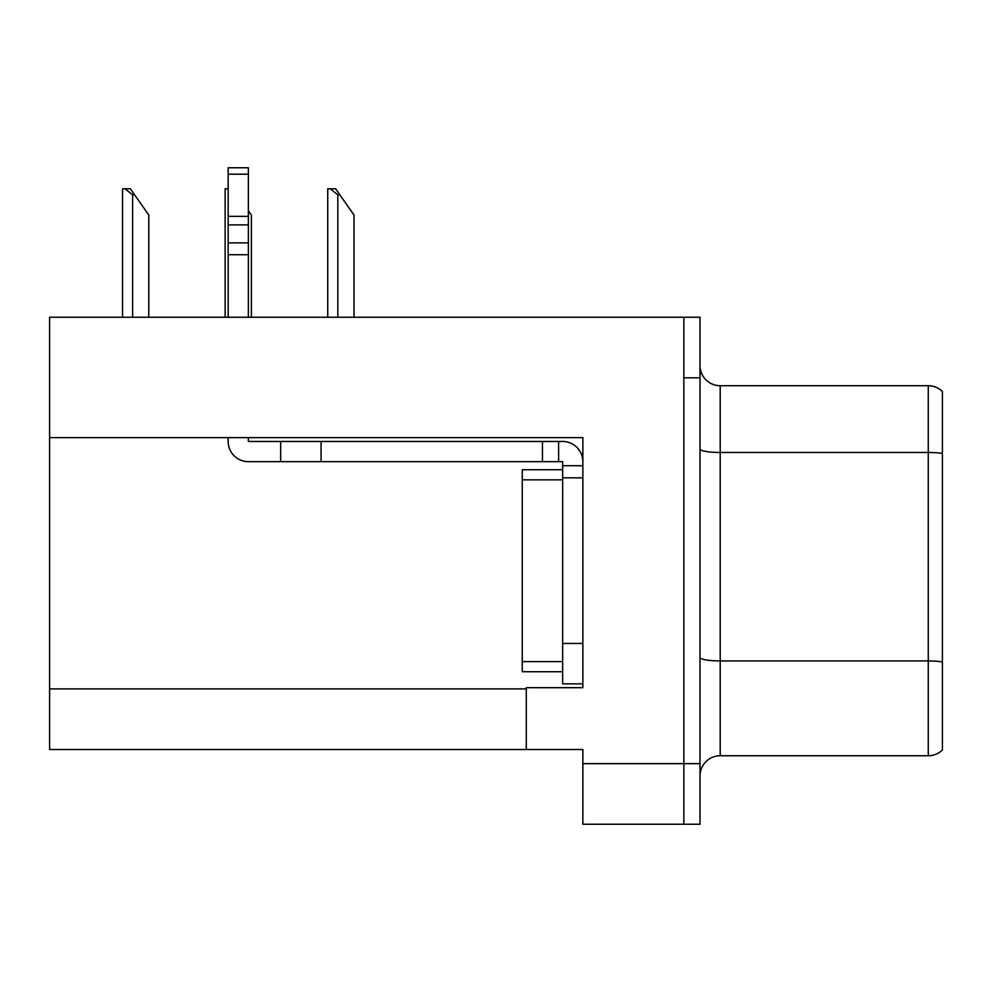 <?xml version="1.0" encoding="UTF-8"?>
<svg xmlns="http://www.w3.org/2000/svg" width="992" height="992" viewBox="0 0 992 992"><rect width="100%" height="100%" fill="white"/><g stroke="black" fill="none" stroke-linecap="round" stroke-linejoin="round"><path stroke-width="1.49" d="M582.862 477.822L582.862 643.448L562.65 643.448L562.65 683.848L582.862 683.848L582.862 643.448L582.862 687.692L526.293 687.692L526.293 749.493L49.6 749.493L49.6 437.621L582.862 437.621L582.862 477.822L562.65 477.822L562.65 461.664L558.608 461.664L558.608 441.465L562.65 441.465A20.2 20.2 0 0 1 582.85 461.677M526.293 749.493L582.862 749.493L582.862 824.24L683.848 824.24L683.848 763.642L683.848 824.24L700.005 824.24L700.005 763.642L683.848 763.642L683.848 317.242L49.6 317.242L49.6 437.621M942.4 674.969L942.4 739.598L942.4 674.969M700.005 775.955A20.2 20.2 0 0 1 720.204 755.755L928.264 755.755L928.264 385.714L720.204 385.714A20.2 20.2 0 0 1 700.005 365.515A20.2 20.2 0 0 0 720.204 385.714L720.204 755.755M683.848 317.242L700.005 317.242L700.005 377.84L683.848 377.84L683.848 763.642L582.862 763.642M942.4 391.493A20.2 20.2 0 0 0 928.264 385.714A20.2 20.2 0 0 1 942.4 391.493L942.4 749.989A20.2 20.2 0 0 1 928.264 755.755M700.005 377.84L700.005 763.642M942.4 455.291L942.4 663.735M942.4 401.872L942.4 453.48A20.2 3.509 180 0 0 928.264 452.476L720.204 452.476A20.2 3.509 0 0 1 700.005 448.967M228.16 437.621L228.16 441.465A20.2 20.2 0 0 0 248.36 461.664L280.674 461.664L280.674 441.465L558.608 441.465M582.862 465.707L562.65 465.707M562.65 643.448L562.662 469.737L522.263 469.737L522.263 671.733L562.65 671.733M562.65 683.848L582.862 683.848M280.674 461.664L542.45 461.664L542.45 441.465M558.608 461.664L542.45 461.664M248.36 437.621L248.36 441.465L280.674 441.465M228.16 317.242L228.16 254.721L248.36 254.721L248.36 317.242M248.36 174.208L228.16 174.208L228.16 167.76L248.36 167.76L248.36 254.721M228.16 254.721L228.16 242.866L248.36 242.866M248.36 224.874L228.16 224.874L228.16 174.208M228.16 224.874L228.16 242.866M248.36 216.368L228.16 216.368M339.859 194.829L337.838 194.829L330.2 188.778L335.618 188.778L353.995 215.028L353.995 317.242M327.744 317.242L327.744 188.778L330.2 188.778M251.385 317.242L251.385 215.028L248.36 210.701M225.134 317.242L225.134 188.778L227.59 188.778L228.16 189.832M134.639 194.829L132.618 194.829L124.98 188.778L130.386 188.778L148.775 215.028L148.775 317.242M122.524 317.242L122.524 188.778L124.98 188.778M49.6 688.907L526.293 688.907M942.4 661.937A20.2 3.509 180 0 0 928.264 660.932L720.204 660.932A20.2 3.509 0 0 1 700.005 657.423M321.073 461.664L321.073 441.465M522.263 661.627L562.65 661.627M522.263 479.843L562.65 479.843M337.838 317.242L337.838 194.829M132.618 317.242L132.618 194.829"/></g></svg>
